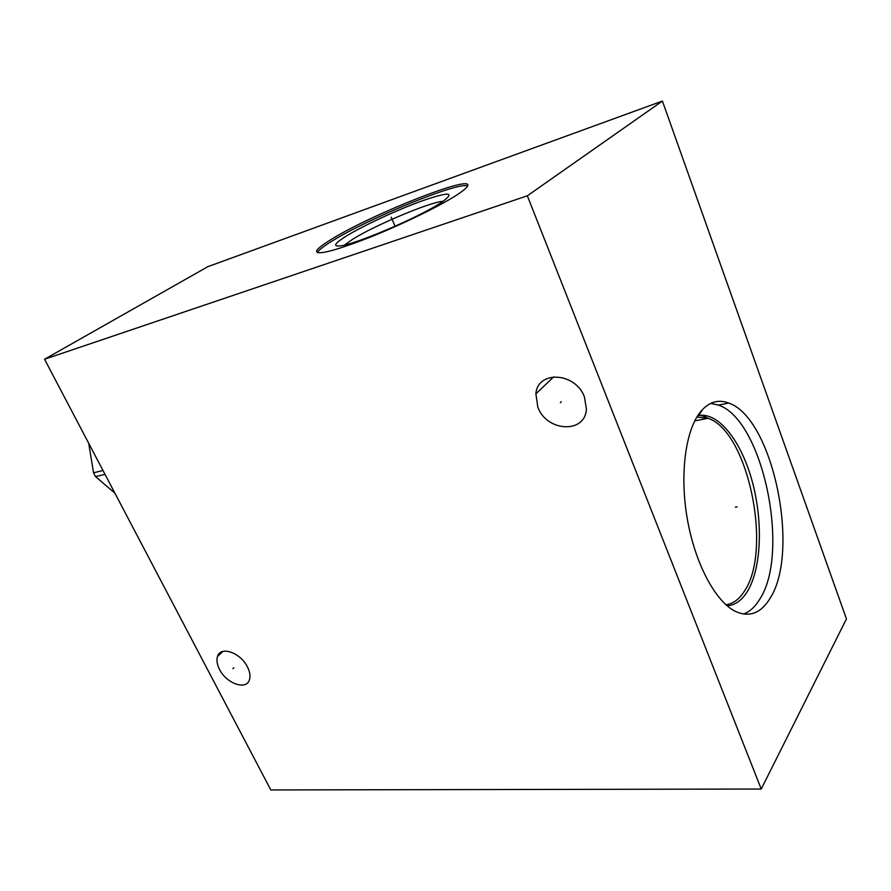 <?xml version="1.0" encoding="UTF-8"?>
<svg xmlns="http://www.w3.org/2000/svg" width="891" height="891" viewBox="0 0 891 891"><rect width="100%" height="100%" fill="white"/><g stroke="black" fill="none" stroke-linecap="round" stroke-linejoin="round"><path stroke-width="1.34" d="M761.237 789.036L846.45 618.922L662.414 101.051L207.848 266.676L44.55 359.24L270.808 789.949L761.237 789.036L527.349 195.797L44.55 359.24M662.414 101.051L527.349 195.797M331.363 239.356C371.124 214.397 475.761 172.977 467.396 186.297C466.305 188.224 462.707 191.175 456.604 195.129C439.196 206.422 400.839 225.044 368.273 237.93C333.702 251.217 316.483 255.561 316.617 250.961C317.653 248.589 322.575 244.713 331.363 239.356M700.671 411.609C708.935 401.908 718.28 399.068 728.715 403.055C772.608 417.656 800.575 550.838 770.203 598.106C761.126 613.175 749.609 617.641 735.654 611.504C715.596 601.882 695.125 563.836 687.329 519.063C679.477 474.29 685.524 429.841 700.671 411.609M537.841 407.187L535.892 393.833C537.473 370.21 575.619 372.137 584.451 397.052L586.389 409.025C585.398 433.984 546.684 431.89 537.841 407.187M219.52 669.386C217.014 664.452 216.346 660.142 217.493 656.455C220.389 645.641 240.615 652.591 247.486 667.014C249.881 671.803 250.549 675.991 249.513 679.566C246.673 690.737 226.414 683.675 219.52 669.386M743.462 614.044C749.788 611.727 755.234 606.749 759.823 599.12C790.573 552.041 762.696 419.494 718.458 405.093L710.695 403.389M344.55 245.036L352.368 239.467C374.276 225.523 429.618 202.146 443.25 201.232M346.432 236.004C335.127 243.043 332.744 246.373 339.293 245.994C352.725 245.537 418.714 217.56 440.978 202.736L442.214 201.923C455.68 191.966 449.019 191.598 422.223 200.843C397.531 209.73 363.45 225.523 346.432 236.004M467.552 185.974C458.709 181.374 367.749 218.718 332.109 241.038C323.411 246.361 318.51 250.237 317.419 252.643M103 470.504L93.544 472.787L88.721 443.328M105.027 474.357L95.56 476.607L93.544 472.787M114.928 493.202L95.56 476.607M561.297 401.741L560.383 402.643M233.843 667.771L232.896 668.662M391.951 218.952L391.205 217.226M392.33 219.854L395.069 226.269M735.353 507.146L737.124 506.89L735.353 507.146M725.987 604.8C733.26 603.742 739.452 599.097 744.586 590.878C772.686 549.491 747.894 431.021 708.067 418.313L694.746 420.875M696.885 417.01L708.067 418.313C703.801 415.997 700.716 415.061 698.811 415.507C718.87 412.143 741.468 441.535 752.282 481.597C763.175 521.636 761.482 568.469 747.349 591.546C741.813 600.456 735.075 605.212 727.134 605.813M697.675 415.741L698.811 415.507L702.576 409.437M535.892 393.833L553.779 376.793M217.493 656.455L223.017 651.388M728.715 403.055L718.458 405.093M316.617 250.961L317.363 252.621"/></g></svg>
